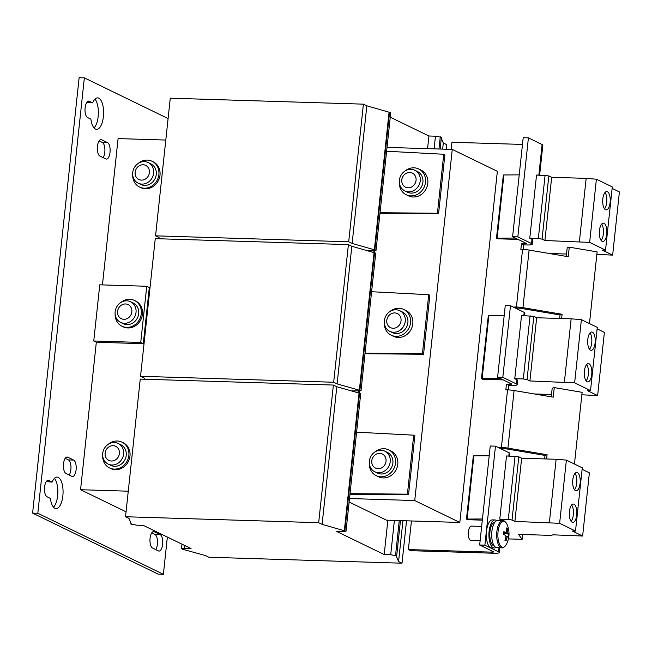 <?xml version="1.0" encoding="UTF-8"?>
<svg xmlns="http://www.w3.org/2000/svg" width="652" height="652" viewBox="0 0 652 652"><rect width="100%" height="100%" fill="white"/><g stroke="black" fill="none" stroke-linecap="round" stroke-linejoin="round"><path stroke-width="0.98" d="M162.617 544.371A8.305 3.415 91.8 0 0 160.18 534.616L154.247 531.73A8.305 3.415 91.8 0 0 153.627 531.576A8.305 3.415 91.8 0 0 150.001 539.017A8.305 3.415 91.8 0 0 152.503 548.022L158.436 550.907A8.305 3.415 91.8 0 0 159.055 551.07A8.305 3.415 91.8 0 0 162.617 544.371M155.746 549.603A8.305 3.415 91.8 0 0 157.401 544.208A8.305 3.415 91.8 0 0 154.964 534.461L151.712 532.88M86.765 102.397L92.641 102.877L89.3 101.247A8.305 3.415 91.8 0 0 88.68 101.093A8.305 3.415 91.8 0 0 85.053 108.534A8.305 3.415 91.8 0 0 87.555 117.539L90.897 119.169A15.754 6.479 91.8 0 0 96.618 129.357A15.754 6.479 91.8 0 0 103.383 116.667A15.754 6.479 91.8 0 0 97.588 97.865A15.754 6.479 91.8 0 0 92.641 102.877M94.051 127.947A15.754 6.479 91.8 0 0 98.159 116.504A15.754 6.479 91.8 0 0 94.939 99.12M110.009 152.389A8.305 3.415 91.8 0 0 107.572 142.633L101.63 139.748A8.305 3.415 91.8 0 0 101.019 139.593A8.305 3.415 91.8 0 0 97.384 147.034A8.305 3.415 91.8 0 0 99.895 156.04L105.828 158.925A8.305 3.415 91.8 0 0 106.439 159.088A8.305 3.415 91.8 0 0 110.009 152.389M103.138 157.621A8.305 3.415 91.8 0 0 104.793 152.226A8.305 3.415 91.8 0 0 102.348 142.47L99.104 140.897M76.088 469.815A8.305 3.415 91.8 0 0 73.643 460.059L67.71 457.174A8.305 3.415 91.8 0 0 67.099 457.019A8.305 3.415 91.8 0 0 63.464 464.46A8.305 3.415 91.8 0 0 65.966 473.466L71.907 476.351A8.305 3.415 91.8 0 0 72.519 476.506A8.305 3.415 91.8 0 0 76.088 469.815M69.218 475.047A8.305 3.415 91.8 0 0 70.864 469.652A8.305 3.415 91.8 0 0 68.427 459.896L65.184 458.323M46.243 481.624L52.111 482.097L48.77 480.475A8.305 3.415 91.8 0 0 48.158 480.32A8.305 3.415 91.8 0 0 44.523 487.761A8.305 3.415 91.8 0 0 47.026 496.767L50.367 498.389A15.754 6.479 91.8 0 0 56.088 508.584A15.754 6.479 91.8 0 0 62.853 495.887A15.754 6.479 91.8 0 0 57.058 477.093A15.754 6.479 91.8 0 0 52.111 482.097M53.521 507.166A15.754 6.479 91.8 0 0 57.637 495.724A15.754 6.479 91.8 0 0 54.409 478.348M584.428 370.996A9.169 3.765 91.8 0 0 587.794 381.933A9.169 3.765 91.8 0 0 591.731 374.541A9.169 3.765 91.8 0 0 588.365 363.604A9.169 3.765 91.8 0 0 584.428 370.996M586.132 380.898A9.169 3.765 91.8 0 0 588.34 374.444A9.169 3.765 91.8 0 0 586.637 364.541M587.802 339.39A9.169 3.765 91.8 0 0 591.177 350.328A9.169 3.765 91.8 0 0 595.113 342.944A9.169 3.765 91.8 0 0 591.739 332.007A9.169 3.765 91.8 0 0 587.802 339.39M589.506 349.293A9.169 3.765 91.8 0 0 591.714 342.838A9.169 3.765 91.8 0 0 590.011 332.936M569.416 511.445A9.169 3.765 91.8 0 0 572.79 522.382A9.169 3.765 91.8 0 0 576.727 514.998A9.169 3.765 91.8 0 0 573.352 504.061A9.169 3.765 91.8 0 0 569.416 511.445M571.119 521.347A9.169 3.765 91.8 0 0 573.328 514.893A9.169 3.765 91.8 0 0 571.625 504.99M572.798 479.848A9.169 3.765 91.8 0 0 576.164 490.785A9.169 3.765 91.8 0 0 580.101 483.393A9.169 3.765 91.8 0 0 576.727 472.456A9.169 3.765 91.8 0 0 572.798 479.848M574.502 489.75A9.169 3.765 91.8 0 0 576.71 483.295A9.169 3.765 91.8 0 0 575.007 473.393M602.815 198.941A9.169 3.765 91.8 0 0 606.189 209.879A9.169 3.765 91.8 0 0 610.117 202.487A9.169 3.765 91.8 0 0 606.751 191.549A9.169 3.765 91.8 0 0 602.815 198.941M604.518 208.844A9.169 3.765 91.8 0 0 606.727 202.381A9.169 3.765 91.8 0 0 605.023 192.479M599.441 230.539A9.169 3.765 91.8 0 0 602.807 241.476A9.169 3.765 91.8 0 0 606.743 234.092A9.169 3.765 91.8 0 0 603.369 223.155A9.169 3.765 91.8 0 0 599.441 230.539M601.144 240.441A9.169 3.765 91.8 0 0 603.353 233.987A9.169 3.765 91.8 0 0 601.649 224.084M399.334 182.478A14.32 12.836 -64.1 0 0 406.204 194.736A14.32 12.836 -64.1 0 0 422.235 190.302A14.32 12.836 -64.1 0 0 418.723 168.974A14.32 12.836 -64.1 0 0 404.843 171.15M407.736 191.737A11.459 10.269 115.9 0 1 404.802 190.873A11.459 10.269 115.9 0 1 399.505 179.3A11.459 10.269 115.9 0 1 411.877 169.398A11.459 10.269 115.9 0 1 414.819 170.262A11.459 10.269 115.9 0 1 420.108 181.826A11.459 10.269 115.9 0 1 407.736 191.737M414.819 170.262L417.467 171.549A11.459 10.269 115.9 0 1 422.765 183.114A11.459 10.269 115.9 0 1 407.451 192.161L404.802 190.873M410.336 172.511A7.824 7.009 -64.1 0 0 401.885 179.276A7.824 7.009 -64.1 0 0 407.508 187.76A7.824 7.009 -64.1 0 0 415.96 180.995A7.824 7.009 -64.1 0 0 410.336 172.511M406.204 194.736L408.486 195.844A14.32 12.836 -64.1 0 0 413.833 197.01A14.32 12.836 -64.1 0 0 427.353 185.722A14.32 12.836 -64.1 0 0 421.005 170.082L418.723 168.974M481.657 526.417L471.437 526.107A7.164 2.942 91.8 0 0 468.356 531.902A7.164 2.942 91.8 0 0 470.997 540.418L480.125 540.704M507.052 524.452A13.048 5.363 91.8 0 0 504.607 521.445A13.048 5.363 91.8 0 0 498.046 531.763A13.048 5.363 91.8 0 0 501.901 547.061A13.048 5.363 91.8 0 0 506.441 544.265A22.918 22.918 0 0 0 507.052 524.452C505.43 521.584 503.98 520.304 502.708 520.622A13.602 5.591 91.8 0 0 496.865 531.633A13.602 5.591 91.8 0 0 501.869 547.819C503.124 548.218 504.648 547.028 506.441 544.265M503.727 532.391L505.919 532.423A2.975 1.222 91.8 0 1 506.474 531.543A22.869 20.514 115.5 0 0 506.188 527.908A22.527 7.4 -19.4 0 1 506.816 528.169A22.527 7.4 -19.4 0 1 507.37 528.47L506.335 528.959M505.919 532.423A22.869 3.708 -174 0 0 503.784 531.698A22.527 13.953 -76.5 0 1 503.474 534.591A22.869 3.708 6 0 1 505.61 535.316A2.975 1.222 91.8 0 0 505.936 536.612A22.869 20.514 115.5 0 1 504.892 540.215A22.527 0.864 -150 0 0 505.52 540.516A22.527 0.864 -150 0 0 506.066 540.777A22.869 20.514 -64.5 0 0 507.117 537.175A2.975 1.222 91.8 0 0 507.672 536.303A22.869 3.708 6 0 1 508.478 536.979A22.527 22.217 -162.6 0 0 508.78 534.086A22.869 3.708 -174 0 0 507.973 533.401A2.975 1.222 91.8 0 0 507.647 532.105A22.869 20.514 -64.5 0 0 507.37 528.47M502.708 520.622L497.737 520.467A13.602 5.591 91.8 0 0 491.885 531.478A13.602 5.591 91.8 0 0 496.897 547.664L501.869 547.819M494.045 545.594L493.474 545.651A11.891 4.89 -88.2 0 1 489.962 531.722A11.891 4.89 -88.2 0 1 494.958 522.105M495.137 519.962L492.529 519.88A14.034 5.77 91.8 0 0 486.498 531.233A14.034 5.77 91.8 0 0 491.665 547.933L494.273 548.014A14.034 5.77 -88.2 0 1 489.106 531.315A14.034 5.77 -88.2 0 1 495.137 519.962A14.034 5.77 -88.2 0 1 496.808 520.622M495.976 547.452A14.034 5.77 -88.2 0 1 494.273 548.014M369.317 463.385A14.32 12.836 -64.1 0 0 376.18 475.642A14.32 12.836 -64.1 0 0 392.219 471.217A14.32 12.836 -64.1 0 0 388.698 449.88A14.32 12.836 -64.1 0 0 374.818 452.056M376.18 475.642L378.462 476.751A14.32 12.836 -64.1 0 0 383.808 477.924A14.32 12.836 -64.1 0 0 397.337 466.628A14.32 12.836 -64.1 0 0 390.98 450.988L388.698 449.88M380.312 453.417A7.824 7.009 -64.1 0 0 371.868 460.182A7.824 7.009 -64.1 0 0 377.492 468.666A7.824 7.009 -64.1 0 0 385.935 461.901A7.824 7.009 -64.1 0 0 380.312 453.417M369.48 460.214A11.459 10.269 115.9 0 1 381.86 450.304A11.459 10.269 115.9 0 1 384.794 451.168A11.459 10.269 115.9 0 1 390.092 462.733A11.459 10.269 115.9 0 1 377.72 472.643A11.459 10.269 115.9 0 1 374.778 471.779A11.459 10.269 115.9 0 1 369.48 460.214M384.794 451.168L387.451 452.455A11.459 10.269 115.9 0 1 392.74 464.02A11.459 10.269 115.9 0 1 377.435 473.067L374.778 471.779M384.33 322.936A14.32 12.836 -64.1 0 0 391.192 335.193A14.32 12.836 -64.1 0 0 407.231 330.76A14.32 12.836 -64.1 0 0 403.71 309.423A14.32 12.836 -64.1 0 0 389.831 311.607M391.192 335.193L393.474 336.302A14.32 12.836 -64.1 0 0 398.82 337.467A14.32 12.836 -64.1 0 0 412.349 326.171A14.32 12.836 -64.1 0 0 405.992 310.539L403.71 309.423M395.324 312.96A7.824 7.009 -64.1 0 0 386.88 319.724A7.824 7.009 -64.1 0 0 392.496 328.217A7.824 7.009 -64.1 0 0 400.947 321.452A7.824 7.009 -64.1 0 0 395.324 312.96M384.493 319.757A11.459 10.269 115.9 0 1 396.864 309.847A11.459 10.269 115.9 0 1 399.806 310.711A11.459 10.269 115.9 0 1 405.096 322.275A11.459 10.269 115.9 0 1 392.724 332.186A11.459 10.269 115.9 0 1 389.79 331.322A11.459 10.269 115.9 0 1 384.493 319.757M399.806 310.711L402.455 312.006A11.459 10.269 115.9 0 1 407.753 323.571A11.459 10.269 115.9 0 1 392.439 332.61L389.79 331.322M125.518 303.962A7.824 7.009 -64.1 0 0 117.572 311.42A7.824 7.009 -64.1 0 0 123.88 319.309A7.824 7.009 -64.1 0 0 131.826 311.86A7.824 7.009 -64.1 0 0 125.518 303.962M115.143 311.746A11.459 10.269 115.9 0 1 126.79 300.833A11.459 10.269 115.9 0 1 130.596 301.762A11.459 10.269 115.9 0 1 136.023 312.389A11.459 10.269 115.9 0 1 124.385 323.302A11.459 10.269 115.9 0 1 120.579 322.373A11.459 10.269 115.9 0 1 115.143 311.746M130.596 301.762L133.252 303.05A11.459 10.269 115.9 0 1 138.68 313.677A11.459 10.269 115.9 0 1 123.236 323.661L120.579 322.373M134.499 300.474L135.64 301.028A14.32 12.836 115.9 0 1 141.908 316.978A14.32 12.836 115.9 0 1 127.882 327.956A14.32 12.836 115.9 0 1 123.122 326.791L121.981 326.236A14.32 12.836 -64.1 0 0 126.741 327.402A14.32 12.836 -64.1 0 0 140.767 316.424A14.32 12.836 -64.1 0 0 134.499 300.474A14.32 12.836 -64.1 0 0 129.74 299.309A14.32 12.836 -64.1 0 0 120.62 302.65M114.344 442.529A11.459 10.269 115.9 0 1 118.151 443.466A11.459 10.269 115.9 0 1 123.587 454.094A11.459 10.269 115.9 0 1 111.94 465.006A11.459 10.269 115.9 0 1 108.134 464.077A11.459 10.269 115.9 0 1 102.706 453.45A11.459 10.269 115.9 0 1 114.344 442.529M118.151 443.466L120.807 444.754A11.459 10.269 115.9 0 1 126.235 455.381A11.459 10.269 115.9 0 1 110.791 465.365L108.134 464.077M111.443 461.013A7.824 7.009 -64.1 0 0 119.389 453.556A7.824 7.009 -64.1 0 0 113.081 445.666A7.824 7.009 -64.1 0 0 105.135 453.116A7.824 7.009 -64.1 0 0 111.443 461.013M102.674 455.683A14.32 12.836 -64.1 0 0 109.536 467.94L110.677 468.495A14.32 12.836 -64.1 0 0 115.437 469.66A14.32 12.836 -64.1 0 0 129.471 458.674A14.32 12.836 -64.1 0 0 123.204 442.732L122.063 442.178A14.32 12.836 -64.1 0 0 117.303 441.013A14.32 12.836 -64.1 0 0 108.183 444.354M109.536 467.94A14.32 12.836 -64.1 0 0 114.296 469.106A14.32 12.836 -64.1 0 0 128.33 458.12A14.32 12.836 -64.1 0 0 122.063 442.178M141.965 184.1A11.459 10.269 115.9 0 1 138.159 183.163A11.459 10.269 115.9 0 1 132.723 172.544A11.459 10.269 115.9 0 1 144.369 161.623A11.459 10.269 115.9 0 1 148.175 162.56A11.459 10.269 115.9 0 1 153.603 173.188A11.459 10.269 115.9 0 1 141.965 184.1M148.175 162.56L150.824 163.848A11.459 10.269 115.9 0 1 156.26 174.475A11.459 10.269 115.9 0 1 140.808 184.459L138.159 183.163M143.098 164.76A7.824 7.009 -64.1 0 0 135.151 172.209A7.824 7.009 -64.1 0 0 141.46 180.107A7.824 7.009 -64.1 0 0 149.406 172.65A7.824 7.009 -64.1 0 0 143.098 164.76M132.698 174.777A14.32 12.836 -64.1 0 0 139.561 187.034L140.702 187.589A14.32 12.836 -64.1 0 0 145.461 188.754A14.32 12.836 -64.1 0 0 159.487 177.768A14.32 12.836 -64.1 0 0 153.22 161.826L152.079 161.272A14.32 12.836 -64.1 0 0 147.319 160.107A14.32 12.836 -64.1 0 0 138.2 163.448M139.561 187.034A14.32 12.836 -64.1 0 0 144.32 188.2A14.32 12.836 -64.1 0 0 158.346 177.214A14.32 12.836 -64.1 0 0 152.079 161.272M184.532 548.389L181.533 548.707L182.674 549.261L205.445 555.577L208.868 557.24L402.007 563.198L398.576 561.535L396.171 555.846L396.693 555.863L390.719 554.746L384.199 554.542L336.481 531.356L346.008 531.233L322.096 524.363L318.673 522.7L125.534 516.743L128.957 518.405L131.37 524.094L130.848 524.078L136.822 525.194L143.342 525.398L191.06 548.585L184.532 548.389L184.834 545.561M384.199 554.542L387.891 519.978M349.505 498.536L414.737 500.549L459.823 522.456L386.489 520.198L349.13 502.04M427.573 148.648L428.926 135.991L390.255 117.197M168.094 118.558L84.352 77.865L37.816 513.271L163.383 574.298L167.36 537.069M143.301 343.694L140.734 342.447L146.741 286.261L149.308 287.516L143.301 343.694L96.325 342.243L80.563 489.717L126.064 511.828M96.325 342.243L93.758 340.996L140.734 342.447M146.741 286.261L99.756 284.818L93.758 340.996M165.795 140.058L118.085 138.591L102.454 284.9M346.008 531.233L360.719 393.588L336.807 386.717L333.384 385.055L140.245 379.097L125.534 516.743M344.867 530.679L359.578 393.034M344.346 530.663L359.056 393.017M322.096 524.363L336.807 386.717M318.673 522.7L333.384 385.055M130.848 524.078L130.954 523.108M181.533 548.707L182.014 544.192M402.007 563.198L406.53 520.818M398.576 561.535L402.944 520.703M396.693 555.863L400.458 520.63M395.552 555.308L399.26 520.589M390.719 554.746L394.387 520.443M80.563 489.717L128.265 491.192M356.595 432.178L413.71 435.169L407.41 494.159L350.026 493.654M407.41 494.159L408.551 494.721L349.969 494.2M413.71 435.169L414.859 435.723L408.551 494.721M366.595 250.45L376.025 250.327L390.735 112.682L366.832 105.811L363.408 104.149L170.27 98.191L155.559 235.837L158.982 237.499L159.52 238.779M376.025 250.327L374.884 249.773L389.594 112.128M374.884 249.773L374.362 249.757L389.073 112.111M374.362 249.757L352.121 243.457L366.832 105.811M352.121 243.457L348.698 241.794L363.408 104.149M348.698 241.794L155.559 235.837M446.245 149.226L446.734 144.646L443.311 142.984L441.314 138.281M442.651 149.112L443.311 142.984M440.165 149.039L441.42 137.311L435.454 136.195L428.926 135.991M438.967 148.998L440.279 136.757M434.102 148.852L435.454 136.195M386.62 151.24L443.735 154.263L437.427 213.253L380.051 212.723M443.735 154.263L444.876 154.817L438.568 213.807L379.986 213.269M437.427 213.253L438.568 213.807M351.591 390.907L361.021 390.776L375.731 253.131L351.819 246.269L348.396 244.606L155.257 238.648L140.547 376.294L143.97 377.956L144.516 379.228M361.021 390.776L359.88 390.222L374.59 252.577M359.88 390.222L359.358 390.206L374.069 252.56M359.358 390.206L337.108 383.914L351.819 246.269M337.108 383.914L333.685 382.243L348.396 244.606M333.685 382.243L140.547 376.294M371.607 291.721L428.723 294.72L429.864 295.274L423.564 354.264L364.981 353.718M365.038 353.18L422.423 353.71L423.564 354.264M422.423 353.71L428.723 294.72M524.966 242.723L524.844 243.856A2.861 0.473 -173.9 0 0 526.547 243.603A2.861 0.473 -173.9 0 0 526.311 243.375L512.611 236.725L523.197 137.702L528.413 137.865L517.835 236.88L512.611 236.725M545.088 175.29L538.332 238.493L542.065 239.121L548.821 175.91L536.539 175.054L529.783 238.257L531.983 239.325A8.59 1.418 6.1 0 1 532.692 240.001L532.244 244.215A8.59 1.418 -173.9 0 0 531.535 243.538L517.835 236.88M523.246 249.447L523.735 244.859L527.126 244.965A8.59 1.418 -173.9 0 0 532.244 244.215M492.016 551.021L491.893 552.146A2.861 0.473 -173.9 0 0 493.605 551.902A2.861 0.473 -173.9 0 0 493.36 551.673L479.668 545.015L490.247 446.001L495.471 446.155L484.884 545.178L479.668 545.015M515.064 456.196L508.307 519.399L512.04 520.027L518.796 456.824L506.514 455.96L499.766 519.163L501.958 520.231A8.59 1.418 6.1 0 1 502.545 520.614M491.893 552.146L408.38 549.571L410.662 550.679L494.175 553.255A8.59 1.418 -173.9 0 0 499.302 552.505A8.59 1.418 -173.9 0 0 498.584 551.837L484.884 545.178M509.954 383.18L509.831 384.305A2.861 0.473 -173.9 0 0 511.543 384.052A2.861 0.473 -173.9 0 0 511.298 383.832L497.606 377.174L505.259 305.543L510.475 305.707L502.822 377.337L497.606 377.174M530.076 315.739L523.32 378.942L527.052 379.57L533.809 316.367L521.527 315.511L514.77 378.714L516.971 379.782A8.59 1.418 6.1 0 1 517.688 380.45L517.232 384.664A8.59 1.418 -173.9 0 0 516.523 383.995L502.822 377.337M508.234 389.896L508.723 385.316L512.113 385.413A8.59 1.418 -173.9 0 0 517.232 384.664M451.143 149.373L451.909 142.258L522.472 144.434M408.38 549.571L411.436 520.964M473.328 455.984L466.457 519.082L467.606 519.693L482.325 520.149M499.603 448.168L499.685 447.402L501.404 447.459A8.59 1.418 6.1 0 1 507.941 448.12L547.085 454.746L545.007 455.414L544.64 458.918M551.274 396.823L552.187 388.282L554.265 387.606L553.238 397.158L514.094 390.532A8.59 1.418 -173.9 0 0 507.558 389.872L505.838 389.823L506.441 384.199L508.723 385.316M509.831 384.305L506.441 384.199M488.34 315.535L481.461 378.625L482.619 379.244L503.157 379.871M514.615 307.711L514.697 306.953L516.408 307.002A8.59 1.418 6.1 0 1 522.953 307.662L529.106 250.075A8.59 1.418 -173.9 0 0 522.562 249.423L520.85 249.366L521.453 243.75L523.735 244.859M524.844 243.856L521.453 243.75M503.344 175.078L496.474 238.176L497.631 238.787L518.161 239.423M516.897 308.828L516.979 308.062L518.69 308.119A2.861 0.473 6.1 0 1 520.875 308.331L560.019 314.965L559.644 318.461M501.885 449.277L501.967 448.519L503.686 448.568A2.861 0.473 6.1 0 1 505.862 448.788L545.007 455.414M499.685 447.402L501.967 448.519M514.697 306.953L516.979 308.062M554.265 387.606L582.114 392.325L574.453 464.028M546.637 458.975L547.085 454.746M495.471 446.155L509.163 452.814A8.59 1.418 6.1 0 1 509.88 453.49L509.603 456.05M528.413 137.865L542.114 144.524A8.59 1.418 6.1 0 1 542.831 145.192L539.628 175.135M510.475 305.707L524.175 312.365A8.59 1.418 6.1 0 1 524.893 313.033L524.615 315.592M566.278 256.375L567.191 247.825L569.269 247.157L597.126 251.876L589.465 323.579M529.106 250.075L568.251 256.709L569.269 247.157M561.641 318.526L562.097 314.288L560.019 314.965M562.097 314.288L522.953 307.662M459.823 522.456L497.354 171.321L452.26 149.414L387.027 147.401M414.737 500.549L452.26 149.414M115.119 313.979A14.32 12.836 -64.1 0 0 121.981 326.236M358.201 391.086L358.021 392.724M373.213 250.629L373.034 252.275M374.199 252.568L374.427 250.498M359.195 393.017L359.415 390.955M37.816 513.271L32.6 513.116L79.128 77.702L84.352 77.865M32.6 513.116L158.167 574.135L163.383 574.298M527.052 379.57L529.905 380.955L574.632 382.854L590.525 390.581L587.395 390.605L597.631 395.577L581.853 394.794M533.809 316.367L536.661 317.752L529.905 380.955M536.661 317.752L571.144 318.82L564.387 382.023M571.144 318.82L581.388 319.651L574.632 382.854M581.388 319.651L597.281 327.377L590.525 390.581M597.126 328.844L604.388 332.373L597.631 395.577M551.519 394.484L534.298 393.955M537.664 394.052L537.615 394.517M514.77 378.714L523.32 378.942M488.218 315.421L504.216 315.307M481.461 378.625L500.361 378.519M512.04 520.027L514.893 521.413L559.628 523.312L575.512 531.03L572.383 531.054L582.627 536.034L553.002 534.819L551.242 535.39L518.487 534.379L522.138 539.326L508.413 538.902M518.796 456.824L521.649 458.209L514.893 521.413M521.649 458.209L556.132 459.269L549.383 522.472M556.132 459.269L566.376 460.108L559.628 523.312M566.376 460.108L582.269 467.826L575.512 531.03M582.114 469.293L589.384 472.83L582.627 536.034M522.651 534.51L522.138 539.326M499.766 519.163L508.307 519.399M473.205 455.878L489.204 455.764M466.457 519.082L482.447 518.968M542.065 239.121L544.917 240.507L589.644 242.405L605.537 250.123L602.407 250.148L612.644 255.128L596.865 254.345M548.821 175.91L551.673 177.303L544.917 240.507M551.673 177.303L586.156 178.363L579.4 241.566M586.156 178.363L596.401 179.202L589.644 242.405M596.401 179.202L612.293 186.92L605.537 250.123M612.13 188.387L619.4 191.924L612.644 255.128M566.531 254.027L549.302 253.498M552.676 253.604L552.627 254.06M529.783 238.257L538.332 238.493M503.23 174.964L519.228 174.858M496.474 238.176L515.373 238.061M506.009 532.203L507.647 532.105M507.973 533.401L503.654 533.206M507.117 537.175L505.846 537.02M505.789 536.213L507.672 536.303M508.78 534.086L503.621 533.515M506.066 540.777L504.933 540.092M160.18 534.616L154.964 534.461M107.572 142.633L102.348 142.47M73.643 460.059L68.427 459.896M531.983 239.325L531.535 243.538M499.024 547.737L498.584 551.837M516.971 379.782L516.523 383.995M501.404 447.459L507.558 389.872M516.408 307.002L522.562 249.423M507.941 448.12L514.094 390.532M509.163 452.814L508.821 456.025M542.114 144.524L538.845 175.119M524.175 312.365L523.833 315.568M488.894 315.291L482.138 378.494M473.89 455.748L467.134 518.951M503.906 174.842L497.15 238.045M48.77 480.475L47.531 480.434M67.71 457.174L66.471 457.133M101.63 139.748L100.4 139.715M89.3 101.247L88.061 101.215M154.247 531.73L153.008 531.698M499.302 552.505L499.807 547.753"/></g></svg>
